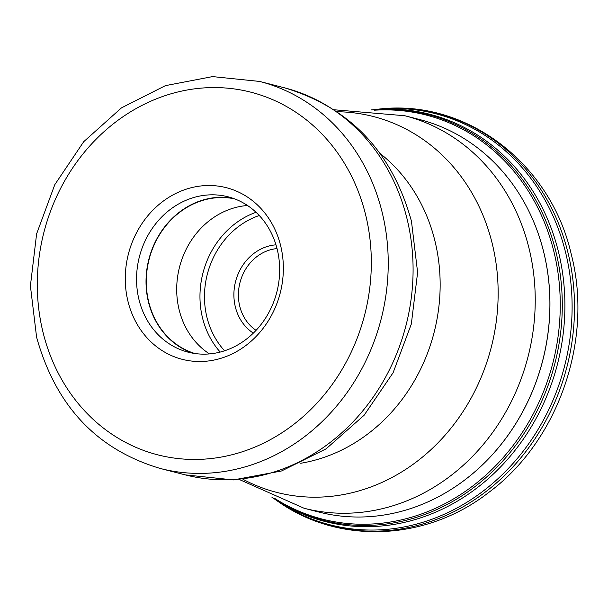 <?xml version="1.0" encoding="UTF-8"?>
<svg xmlns="http://www.w3.org/2000/svg" width="608" height="608" viewBox="0 0 608 608"><rect width="100%" height="100%" fill="white"/><g stroke="black" fill="none" stroke-linecap="round" stroke-linejoin="round"><path stroke-width="0.91" d="M371.154 109.926A210.239 185.972 104.4 0 1 424.088 112.913A210.239 185.972 104.4 0 1 558.478 251.872A210.239 185.972 104.4 0 1 506.624 460.4A210.239 185.972 104.4 0 1 319.717 520.038A210.239 185.972 104.4 0 1 271.875 497.184M273.79 498.492A212.222 187.728 -75.6 0 0 275.903 499.981A212.222 187.728 -75.6 0 0 492.282 483.732A212.222 187.728 -75.6 0 0 565.63 252.647A212.222 187.728 -75.6 0 0 376.025 109.417A212.222 187.728 -75.6 0 0 373.456 109.706M543.598 251.697A202.624 179.238 -75.6 0 0 419.452 119.487L404.791 115.733A202.624 179.238 104.4 0 1 528.93 247.942A202.624 179.238 104.4 0 1 481.186 446.956A202.624 179.238 104.4 0 1 304.152 508.28L318.812 512.042A202.624 179.238 -75.6 0 0 495.854 450.718A202.624 179.238 -75.6 0 0 543.598 251.697M280.6 245.495A88.601 78.371 -75.6 0 0 183.616 190.084A88.601 78.371 -75.6 0 0 128.022 301.53A88.601 78.371 -75.6 0 0 225.006 356.942A88.601 78.371 -75.6 0 0 280.6 245.495M139.042 299.843A80.21 70.954 -75.6 0 0 188.184 352.184A80.21 70.954 -75.6 0 0 258.263 327.902A80.21 70.954 -75.6 0 0 277.164 249.12A80.21 70.954 -75.6 0 0 228.023 196.787A80.21 70.954 -75.6 0 0 157.943 221.061A80.21 70.954 -75.6 0 0 139.042 299.843M192.972 353.21A80.21 70.954 104.4 0 1 148.519 302.275A80.21 70.954 104.4 0 1 232.712 198.185M234.49 198.824A79.914 70.695 -75.6 0 0 148.77 302.184A79.914 70.695 -75.6 0 0 194.834 353.506M209.456 353.909A79.914 70.695 104.4 0 1 179.185 309.981A79.914 70.695 104.4 0 1 247.509 205.504M271.943 497.215A209.524 185.341 -75.6 0 0 484.5 478.853A209.524 185.341 -75.6 0 0 555.887 251.59A209.524 185.341 -75.6 0 0 371.23 109.934M374.178 110.223A208.597 184.52 104.4 0 1 553.888 251.575A208.597 184.52 104.4 0 1 484.485 476.368A208.597 184.52 104.4 0 1 274.664 498.385M444.57 493.384A202.517 179.147 -75.6 0 0 543.757 252.229A202.517 179.147 -75.6 0 0 520.722 196.346M376.025 109.417L377.743 109.235A212.884 188.313 104.4 0 1 568.024 252.905A212.884 188.313 104.4 0 1 494.41 484.743A212.884 188.313 104.4 0 1 277.316 500.962L275.903 499.981M242.972 479.264A194.043 171.646 -75.6 0 0 432.66 448.088A194.043 171.646 -75.6 0 0 492.115 243.109A194.043 171.646 -75.6 0 0 337.197 111.735M380.129 153.55A171.547 151.749 104.4 0 1 434.819 240.494A171.547 151.749 104.4 0 1 300.724 463.266M406.874 218.166A199.789 176.73 -75.6 0 0 284.46 87.81C349.965 107.418 392.304 151.924 411.472 221.335L417.612 272.422L411.335 324.018L393.102 372.727L364.078 415.294L326.086 448.848L281.542 470.972L233.442 479.925L185.235 474.871A199.789 176.73 -75.6 0 0 359.792 414.405A199.789 176.73 -75.6 0 0 406.874 218.166M284.46 87.81L259.616 81.434A199.789 176.73 104.4 0 1 382.022 211.797A199.789 176.73 104.4 0 1 334.947 408.036A199.789 176.73 104.4 0 1 160.383 468.502L185.235 474.871M43.122 332.705A187.203 165.596 104.4 0 1 160.588 97.242A187.203 165.596 104.4 0 1 365.499 214.32A187.203 165.596 104.4 0 1 248.034 449.783A187.203 165.596 104.4 0 1 43.122 332.705M220.21 352.07A83.904 74.222 104.4 0 1 202.57 318.113A83.904 74.222 104.4 0 1 256.044 212.291M224.588 350.793A80.545 71.25 104.4 0 1 206.978 317.444A80.545 71.25 104.4 0 1 259.266 215.521M275.979 244.834A47.576 42.081 -75.6 0 0 235.372 307.017A47.576 42.081 -75.6 0 0 253.338 333.131M277.028 248.588A44.217 39.11 -75.6 0 0 239.78 306.348A44.217 39.11 -75.6 0 0 256.067 330.349M377.743 109.235C465.409 98.177 550.552 162.648 571.292 254.418C593.469 339.75 558.516 440.899 488.84 492.374C426.322 541.242 338.914 545.072 277.316 500.962M404.791 115.733L334.278 109.782M259.616 81.434L212.542 76.6L165.368 85.66L121.425 107.897L83.714 141.694L54.796 184.665L36.617 233.852L30.4 285.882L36.594 337.189C55.723 405.962 96.984 449.738 160.383 468.502M239.476 479.575L304.152 508.28"/></g></svg>
